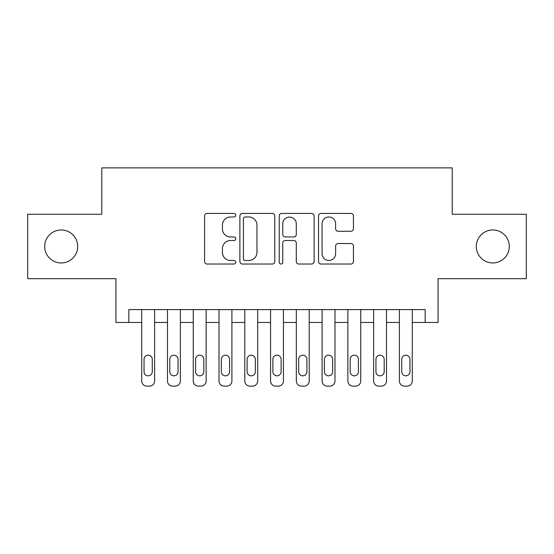 <?xml version="1.0" encoding="UTF-8"?>
<svg xmlns="http://www.w3.org/2000/svg" width="554" height="554" viewBox="0 0 554 554"><rect width="100%" height="100%" fill="white"/><g stroke="black" fill="none" stroke-linecap="round" stroke-linejoin="round"><path stroke-width="0.83" d="M235.775 215.215A1.773 1.773 0 0 0 234.003 213.442L207.127 213.442A2.528 2.528 0 0 0 204.599 215.97L204.599 261.502A2.528 2.528 0 0 0 207.127 264.029L234.003 264.029A1.773 1.773 0 0 0 235.775 262.257A1.773 1.773 0 0 0 234.003 260.484L230.526 260.484A8.095 8.095 0 0 1 222.431 252.395L222.431 248.601A8.095 8.095 0 0 1 230.526 240.505L234.003 240.505A1.773 1.773 0 0 0 235.775 238.732A1.773 1.773 0 0 0 234.003 236.967L230.526 236.967A8.095 8.095 0 0 1 222.431 228.871L222.431 225.076A8.095 8.095 0 0 1 230.526 216.981L234.003 216.981A1.773 1.773 0 0 0 235.775 215.215M476.308 246.468A16.488 16.488 0 0 0 492.804 262.956A16.488 16.488 0 0 0 509.292 246.468A16.488 16.488 0 0 0 492.804 229.972A16.488 16.488 0 0 0 476.308 246.468M44.708 246.468A16.488 16.488 0 0 0 61.196 262.956A16.488 16.488 0 0 0 77.692 246.468A16.488 16.488 0 0 0 61.196 229.972A16.488 16.488 0 0 0 44.708 246.468M350.917 231.274A2.528 2.528 0 0 0 353.445 228.747L353.445 215.97A2.528 2.528 0 0 0 350.917 213.442L321.071 213.442A2.528 2.528 0 0 0 318.543 215.97L318.543 261.502A2.528 2.528 0 0 0 321.071 264.029L350.917 264.029A2.528 2.528 0 0 0 353.445 261.502L353.445 246.073A2.528 2.528 0 0 0 350.917 243.538L338.148 243.538A2.528 2.528 0 0 0 335.613 246.073L335.613 253.718A6.766 6.766 0 0 1 328.847 260.484A6.766 6.766 0 0 1 322.082 253.718L322.082 223.747A6.766 6.766 0 0 1 328.847 216.981A6.766 6.766 0 0 1 335.613 223.747L335.613 228.747A2.528 2.528 0 0 0 338.148 231.274L350.917 231.274M425.16 322.476L438.048 322.476L438.048 278.676L526.3 278.676L526.3 214.259L452.216 214.259L452.216 167.876L101.784 167.876L101.784 214.259L27.7 214.259L27.7 278.676L115.952 278.676L115.952 322.476L141.72 322.476L141.72 380.972A5.152 5.152 0 0 0 146.872 386.124L149.448 386.124A5.152 5.152 0 0 0 154.608 380.972L154.608 322.476L167.488 322.476L167.488 380.972A5.152 5.152 0 0 0 172.64 386.124L175.216 386.124A5.152 5.152 0 0 0 180.375 380.972L180.375 322.476L193.256 322.476L193.256 380.972A5.152 5.152 0 0 0 198.408 386.124L200.984 386.124A5.152 5.152 0 0 0 206.136 380.972L206.136 322.476L219.024 322.476L219.024 380.972A5.152 5.152 0 0 0 224.176 386.124L226.752 386.124A5.152 5.152 0 0 0 231.904 380.972L231.904 322.476L244.792 322.476L244.792 380.972A5.152 5.152 0 0 0 249.944 386.124L252.52 386.124A5.152 5.152 0 0 0 257.672 380.972L257.672 322.476L270.56 322.476L270.56 380.972A5.152 5.152 0 0 0 275.712 386.124L278.288 386.124A5.152 5.152 0 0 0 283.44 380.972L283.44 322.476L296.328 322.476L296.328 380.972A5.152 5.152 0 0 0 301.48 386.124L304.056 386.124A5.152 5.152 0 0 0 309.208 380.972L309.208 322.476L322.096 322.476L322.096 380.972A5.152 5.152 0 0 0 327.248 386.124L329.824 386.124A5.152 5.152 0 0 0 334.976 380.972L334.976 322.476L347.864 322.476L347.864 380.972A5.152 5.152 0 0 0 353.016 386.124L355.592 386.124A5.152 5.152 0 0 0 360.744 380.972L360.744 322.476L373.625 322.476L373.625 380.972A5.152 5.152 0 0 0 378.784 386.124L381.36 386.124A5.152 5.152 0 0 0 386.512 380.972L386.512 322.476L399.392 322.476L399.392 380.972A5.152 5.152 0 0 0 404.552 386.124L407.128 386.124A5.152 5.152 0 0 0 412.28 380.972L412.28 322.476L425.16 322.476L425.16 309.596L128.84 309.596L128.84 322.476M274.784 215.97A2.528 2.528 0 0 0 272.256 213.442L242.41 213.442A2.528 2.528 0 0 0 239.882 215.97L239.882 261.502A2.528 2.528 0 0 0 242.41 264.029L272.256 264.029A2.528 2.528 0 0 0 274.784 261.502L274.784 215.97M281.744 213.442L311.59 213.442A2.528 2.528 0 0 1 314.118 215.97L314.118 261.502A2.528 2.528 0 0 1 311.59 264.029L298.814 264.029A2.528 2.528 0 0 1 296.286 261.502L296.286 243.033A2.528 2.528 0 0 0 293.758 240.505L285.282 240.505A2.528 2.528 0 0 0 282.755 243.033L282.755 262.257A1.773 1.773 0 0 1 280.982 264.029A1.773 1.773 0 0 1 279.216 262.257L279.216 215.97A2.528 2.528 0 0 1 281.744 213.442M245.193 216.981A1.773 1.773 0 0 0 243.428 218.754L243.428 258.718A1.773 1.773 0 0 0 245.193 260.484L248.864 260.484A8.095 8.095 0 0 0 256.959 252.395L256.959 225.076A8.095 8.095 0 0 0 248.864 216.981L245.193 216.981M296.286 223.878A6.766 6.766 0 0 0 289.52 217.113A6.766 6.766 0 0 0 282.755 223.878L282.755 234.439A2.528 2.528 0 0 0 285.282 236.967L293.758 236.967A2.528 2.528 0 0 0 296.286 234.439L296.286 223.878M154.608 309.596L154.608 380.972M141.72 309.596L141.72 380.972M152.288 371.692A4.12 4.12 0 0 1 148.16 375.82A4.12 4.12 0 0 1 144.04 371.692L144.04 359.324A4.12 4.12 0 0 1 148.16 355.204A4.12 4.12 0 0 1 152.288 359.324L152.288 371.692M146.872 386.124L149.448 386.124M180.375 309.596L180.375 380.972M167.488 309.596L167.488 380.972M178.056 371.692A4.12 4.12 0 0 1 173.928 375.82A4.12 4.12 0 0 1 169.808 371.692L169.808 359.324A4.12 4.12 0 0 1 173.928 355.204A4.12 4.12 0 0 1 178.056 359.324L178.056 371.692M172.64 386.124L175.216 386.124M206.136 309.596L206.136 380.972M193.256 309.596L193.256 380.972M203.824 371.692A4.12 4.12 0 0 1 199.696 375.82A4.12 4.12 0 0 1 195.576 371.692L195.576 359.324A4.12 4.12 0 0 1 199.696 355.204A4.12 4.12 0 0 1 203.824 359.324L203.824 371.692M198.408 386.124L200.984 386.124M231.904 309.596L231.904 380.972M219.024 309.596L219.024 380.972M229.585 371.692A4.12 4.12 0 0 1 225.464 375.82A4.12 4.12 0 0 1 221.344 371.692L221.344 359.324A4.12 4.12 0 0 1 225.464 355.204A4.12 4.12 0 0 1 229.585 359.324L229.585 371.692M224.176 386.124L226.752 386.124M257.672 309.596L257.672 380.972M244.792 309.596L244.792 380.972M255.352 371.692A4.12 4.12 0 0 1 251.232 375.82A4.12 4.12 0 0 1 247.112 371.692L247.112 359.324A4.12 4.12 0 0 1 251.232 355.204A4.12 4.12 0 0 1 255.352 359.324L255.352 371.692M249.944 386.124L252.52 386.124M283.44 309.596L283.44 380.972M270.56 309.596L270.56 380.972M281.12 371.692A4.12 4.12 0 0 1 277 375.82A4.12 4.12 0 0 1 272.88 371.692L272.88 359.324A4.12 4.12 0 0 1 277 355.204A4.12 4.12 0 0 1 281.12 359.324L281.12 371.692M275.712 386.124L278.288 386.124M309.208 309.596L309.208 380.972M296.328 309.596L296.328 380.972M306.888 371.692A4.12 4.12 0 0 1 302.768 375.82A4.12 4.12 0 0 1 298.648 371.692L298.648 359.324A4.12 4.12 0 0 1 302.768 355.204A4.12 4.12 0 0 1 306.888 359.324L306.888 371.692M301.48 386.124L304.056 386.124M334.976 309.596L334.976 380.972M322.096 309.596L322.096 380.972M332.656 371.692A4.12 4.12 0 0 1 328.536 375.82A4.12 4.12 0 0 1 324.415 371.692L324.415 359.324A4.12 4.12 0 0 1 328.536 355.204A4.12 4.12 0 0 1 332.656 359.324L332.656 371.692M327.248 386.124L329.824 386.124M360.744 309.596L360.744 380.972M347.864 309.596L347.864 380.972M358.424 371.692A4.12 4.12 0 0 1 354.304 375.82A4.12 4.12 0 0 1 350.176 371.692L350.176 359.324A4.12 4.12 0 0 1 354.304 355.204A4.12 4.12 0 0 1 358.424 359.324L358.424 371.692M353.016 386.124L355.592 386.124M386.512 309.596L386.512 380.972M373.625 309.596L373.625 380.972M384.192 371.692A4.12 4.12 0 0 1 380.072 375.82A4.12 4.12 0 0 1 375.944 371.692L375.944 359.324A4.12 4.12 0 0 1 380.072 355.204A4.12 4.12 0 0 1 384.192 359.324L384.192 371.692M378.784 386.124L381.36 386.124M412.28 309.596L412.28 380.972M399.392 309.596L399.392 380.972M409.96 371.692A4.12 4.12 0 0 1 405.84 375.82A4.12 4.12 0 0 1 401.712 371.692L401.712 359.324A4.12 4.12 0 0 1 405.84 355.204A4.12 4.12 0 0 1 409.96 359.324L409.96 371.692M404.552 386.124L407.128 386.124"/></g></svg>
